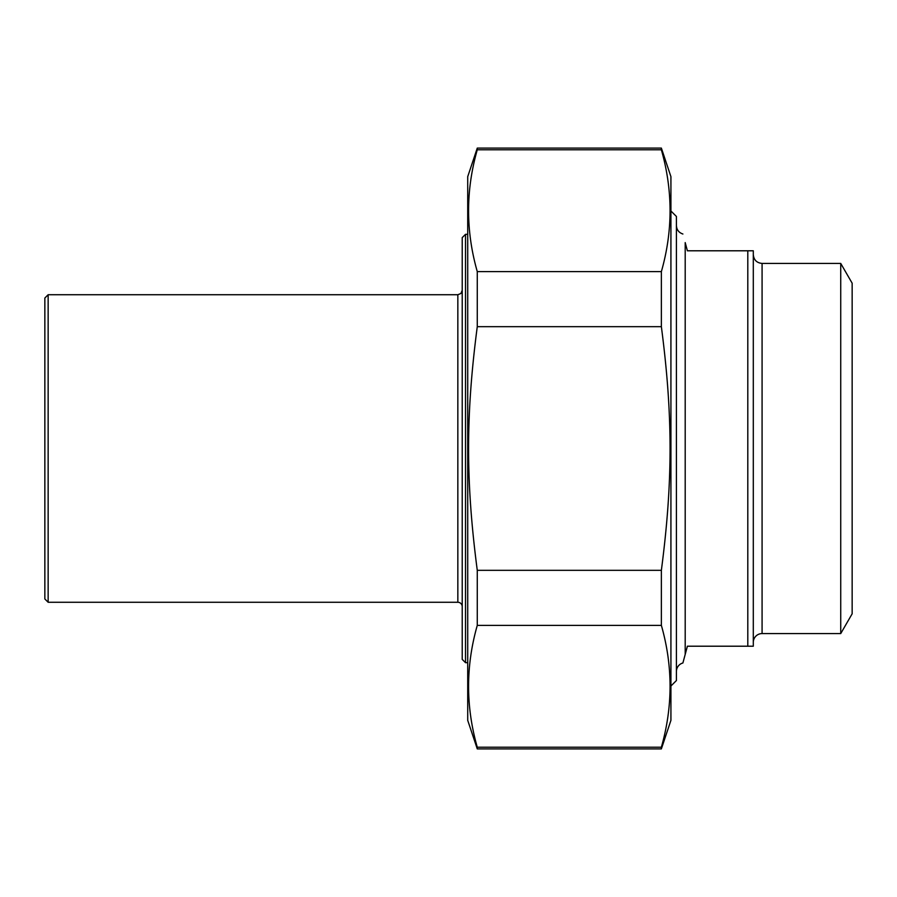 <?xml version="1.0" encoding="UTF-8"?>
<svg xmlns="http://www.w3.org/2000/svg" width="897" height="897" viewBox="0 0 897 897"><rect width="100%" height="100%" fill="white"/><g stroke="black" fill="none" stroke-linecap="round" stroke-linejoin="round"><path stroke-width="1.35" d="M477.271 625.388L477.271 570.324L661.369 570.324L661.369 625.388L477.271 625.388C465.689 666 465.689 706.612 477.271 747.212L661.369 747.212L661.369 748.905L477.271 748.905L477.271 747.212M477.271 149.788L477.271 148.095L661.369 148.095L661.369 149.788L477.271 149.788C465.689 190.388 465.689 231 477.271 271.612L661.369 271.612L661.369 326.676L477.271 326.676L477.271 271.612M477.271 326.676C465.689 415.3 465.689 481.7 477.271 570.324M661.369 570.324C672.952 481.7 672.952 415.3 661.369 326.676M661.369 148.095L670.922 176.653L670.922 720.347L661.369 748.905M661.369 271.612C672.952 231 672.952 190.388 661.369 149.788M661.369 747.212C672.952 706.612 672.952 666 661.369 625.388M477.271 748.905L467.718 720.347L467.718 176.653L477.271 148.095M747.806 646.21L753.301 646.21L753.301 250.79L747.806 250.79L747.806 646.21L687.394 646.21L682.897 662.984A8.791 8.791 0 0 0 676.416 671.472M685.196 654.406L685.196 242.594C682.135 231.179 682.135 231.179 685.196 242.594L687.394 250.79L747.806 250.79M840.736 263.426L840.736 633.574L852.15 613.806L852.15 283.194L840.736 263.426L762.08 263.426C756.743 262.899 753.816 259.973 753.301 254.636M840.736 633.574L762.08 633.574A8.791 8.791 0 0 0 753.301 642.364M670.922 686.026L676.416 680.531L676.416 216.469L670.922 210.974M465.521 234.319L462.224 237.615L462.224 659.385L465.521 662.681L465.521 234.319L467.718 234.319M48.146 294.732L44.85 298.028L44.85 598.972L48.146 602.268L48.146 294.732L457.84 294.732L457.84 602.268A4.395 4.395 0 0 1 462.224 606.664M762.08 633.574L762.08 263.426M682.897 234.016C678.827 232.648 676.674 229.811 676.416 225.528M465.521 662.681L467.718 662.681M457.84 294.732L460.923 293.465L462.224 290.336M48.146 602.268L457.84 602.268"/></g></svg>
